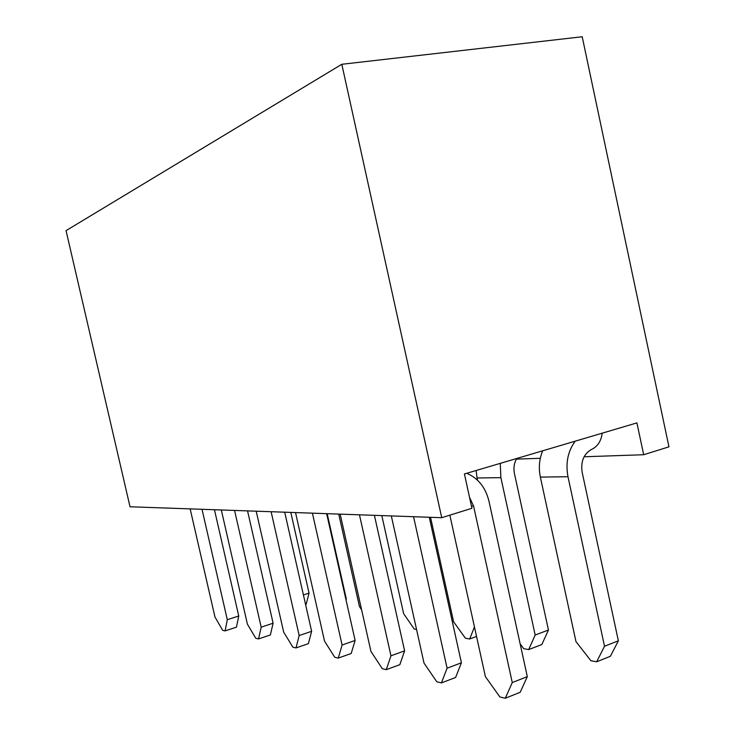 <?xml version="1.0" encoding="UTF-8"?>
<svg xmlns="http://www.w3.org/2000/svg" width="735" height="735" viewBox="0 0 735 735"><rect width="100%" height="100%" fill="white"/><g stroke="black" fill="none" stroke-linecap="round" stroke-linejoin="round"><path stroke-width="1.1" d="M341.812 64.285L66.049 230.634L130.022 506.773L441.735 517.697L341.812 64.285L582.203 36.75L668.951 446.843L643.676 454.726L584.095 456.775M441.735 517.697L471.934 508.28L464.419 473.974L636.914 422.891L643.676 454.726M540.317 458.291L516.337 459.118M469.518 497.255L473.597 506.103L512.267 682.567L527.307 676.641L488.995 501.316C485.596 487.498 478.173 478.154 466.707 473.303M527.307 676.641L520.178 692.306L505.285 698.25L499.892 696.955L485.394 676.632L449.857 515.162M512.267 682.567L505.285 698.25M618.365 640.801L610.381 656.291L596.655 661.776L590.922 660.747L575.974 641.627L540.363 477.107L567.99 476.73L604.519 646.258L618.365 640.801L582.166 472.32C580.613 461.874 583.562 454.331 590.995 449.71L592.502 448.956C598.005 445.906 601.239 440.642 602.195 433.172M542.678 450.803C539.251 459.127 538.479 467.892 540.363 477.107M575.202 441.165C567.852 451.253 565.454 463.105 567.99 476.73M604.519 646.258L596.655 661.776M413.557 516.705L447.091 668.188L461.415 662.795L429.277 517.256M461.415 662.795L455.608 677.477L441.423 682.898L436.792 681.786L424.021 663.099L391.323 515.933M447.091 668.188L441.423 682.898M477.529 480.221L477.043 477.98L500.884 477.649L535.172 635.022L548.448 630.024L514.436 473.551C513.352 468.076 514.105 463.059 516.687 458.493M476.124 470.51L477.043 477.98M548.448 630.024L541.833 644.549L528.676 649.575L523.733 648.683L520.15 643.888M500.241 463.372L500.884 477.649M535.172 635.022L528.676 649.575M359.461 514.812L390.956 655.804L404.608 650.852L374.409 515.336M404.608 650.852L399.84 664.67L386.307 669.649L382.292 668.675L370.927 651.385L340.176 514.133M390.956 655.804L386.307 669.649M312.412 513.168L342.087 645.027L355.124 640.451L326.652 513.664M355.124 640.451L351.183 653.498L338.265 658.091L334.737 657.246L324.548 641.159L295.525 512.571M342.087 645.027L338.265 658.091M476.556 636.464L469.702 638.981L465.384 638.21L453.605 621.801L430.535 517.302M474.452 626.927L469.702 638.981M416.543 629.445L414.237 629.031L403.644 613.707L381.814 515.593M271.114 511.716L299.173 635.554L311.631 631.31L284.702 512.194M311.631 631.31L308.36 643.667L296.003 647.93L292.897 647.186L283.673 632.137L256.203 511.192M299.173 635.554L296.003 647.93M361.602 609.774L359.452 606.55L338.725 514.087M234.575 510.439L261.182 627.175L273.108 623.207L247.557 510.889M273.108 623.207L270.379 634.939L258.555 638.926L255.78 638.265L247.392 624.134L221.318 509.971M261.182 627.175L258.555 638.926M202.015 509.291L227.308 619.706L238.746 615.985L214.445 509.732M238.746 615.985L236.468 627.157L225.121 630.896L222.65 630.299L214.96 616.987L190.154 508.877M227.308 619.706L225.121 630.896M345.817 599.007L346.295 598.85L327.167 513.682M346.001 599.852L346.295 598.85M303.408 594.937L309.031 593.108L306.21 604.17L305.539 604.39M290.803 512.405L309.031 593.108M473.597 506.103L471.447 506.057"/></g></svg>

